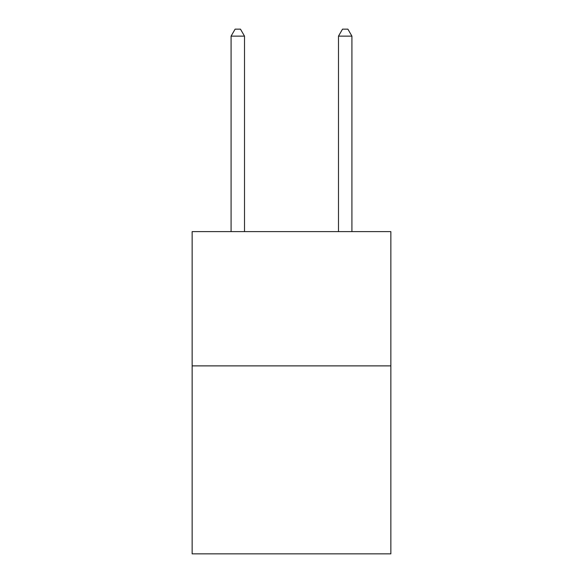 <?xml version="1.0" encoding="UTF-8"?>
<svg xmlns="http://www.w3.org/2000/svg" width="583" height="583" viewBox="0 0 583 583"><rect width="100%" height="100%" fill="white"/><g stroke="black" fill="none" stroke-linecap="round" stroke-linejoin="round"><path stroke-width="0.87" d="M390.858 365.884L390.858 553.85L192.142 553.85L192.142 231.619L390.858 231.619L390.858 365.884L192.142 365.884M244.51 231.619L244.51 36.131L231.079 36.131L231.079 231.619M231.079 36.131L235.109 29.15L240.48 29.15L244.51 36.131M351.921 231.619L351.921 36.131L338.49 36.131L338.49 231.619M338.49 36.131L342.52 29.15L347.891 29.15L351.921 36.131"/></g></svg>
